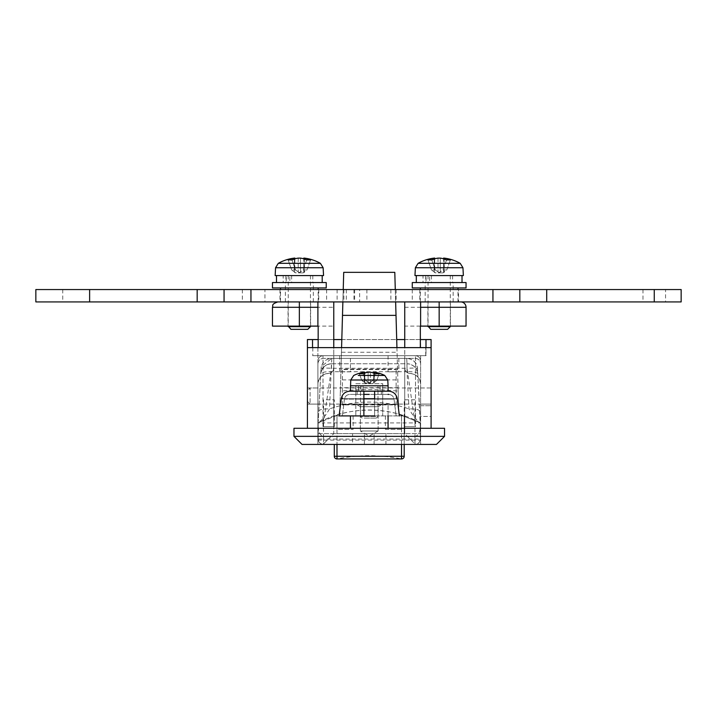 <?xml version="1.0" encoding="UTF-8"?>
<svg xmlns="http://www.w3.org/2000/svg" width="717" height="717" viewBox="0 0 717 717"><rect width="100%" height="100%" fill="white"/><g stroke="black" fill="none" stroke-linecap="round" stroke-linejoin="round"><path stroke-width="0.54" stroke-dasharray="3.58 2.69" d="M460.673 301.92L439.163 301.92L460.673 301.92M420.61 387.96L431.096 387.96L431.096 404.092L431.096 387.96L431.096 404.092L431.096 387.96L310.103 387.96L310.103 404.092L431.096 404.092L420.61 404.092L420.61 387.96L420.61 404.092M307.414 387.96L307.414 404.092L307.414 387.96L317.9 387.96L317.9 404.092L317.9 387.96M307.414 404.092L317.9 404.092M360.382 406.727L355.811 404.092L382.699 404.092L355.811 404.092L382.699 404.092L355.811 404.092L360.382 406.727L378.128 406.727L382.699 404.092L378.128 406.727L360.382 406.727L378.128 406.727L360.382 406.727L360.382 430.98L360.382 406.727M378.128 430.98L378.128 406.727L378.128 430.98L360.382 430.98L378.128 430.98L360.382 430.98L378.128 430.98L369.255 436.106L360.382 430.98L369.255 436.106L378.128 430.98M388.076 415.923L388.076 404.092L350.434 404.092L388.076 404.092L350.434 404.092L388.076 404.092L388.076 428.291L350.434 428.291L388.076 428.291M350.434 415.923L350.434 428.291M288.055 326.118L310.64 326.118L288.055 326.118L288.055 301.92L310.64 301.92L288.055 301.92M310.64 326.118L310.64 301.92M427.87 326.118L450.455 326.118L427.87 326.118L427.87 301.92L450.455 301.92L427.87 301.92M450.455 326.118L450.455 301.92M272.46 307.297L333.763 307.297L333.763 326.118L272.46 326.118M431.096 416.46L431.096 405.705L431.096 416.46L420.61 416.46L420.61 405.705L420.61 416.46L431.096 416.46M431.096 428.291L431.096 339.562L307.414 339.562L307.414 428.291L431.096 428.291L307.414 428.291M466.05 326.118L420.341 326.118L420.61 347.628L317.9 347.628L317.9 444.423L317.9 361.072A5.377 5.377 0 0 1 323.277 355.695L415.233 355.695A5.377 5.377 0 0 1 420.61 361.072L420.61 444.423L420.61 355.695L425.988 355.695L425.988 339.562M333.763 326.118L333.763 347.628L317.9 347.628L317.9 384.195L317.9 363.761C318.24 360.517 320.033 358.724 323.277 358.383A5.377 5.377 0 0 0 317.9 363.761L317.9 361.072A5.377 5.377 0 0 1 323.277 355.695L415.233 355.695A5.377 5.377 0 0 1 420.61 361.072L420.61 355.695L312.522 355.695L425.988 355.695L425.988 347.628L431.096 347.628M420.61 326.118L420.61 301.92L439.163 301.92L404.747 301.92L404.747 368.063L404.747 358.383L415.233 358.383C418.477 358.724 420.27 360.517 420.61 363.761A5.377 5.377 0 0 0 415.233 358.383L323.277 358.383L404.747 358.383L404.747 347.628L333.763 347.628L333.763 368.063L333.763 347.628M420.61 301.92L404.747 301.92M333.763 307.297L333.763 301.92L277.837 301.92L317.9 301.92L317.9 326.118M333.763 301.92L317.9 301.92M307.414 347.628L425.988 347.628M420.341 347.628L404.747 347.628M293.97 428.291L444.54 428.291L444.54 436.357L293.97 436.357L293.97 428.291M318.169 339.562L333.763 339.562M341.812 339.562L396.698 339.562M404.747 339.562L420.341 339.562M420.341 326.118L404.747 326.118M420.61 384.195C419.956 377.787 416.425 374.202 410.034 373.44C406.835 373.064 405.078 371.272 404.747 368.063A5.377 5.377 0 0 0 410.034 373.44A10.755 10.755 0 0 1 420.61 384.195M293.97 436.357L302.036 444.423L436.474 444.423L444.54 436.357M415.502 444.423L323.008 444.423L415.502 444.423L404.747 433.668L333.763 433.668L404.747 433.668L415.502 444.423M317.9 444.423L420.61 444.423L317.9 444.423M318.169 347.628L318.169 326.118M312.522 347.628L312.522 339.562M317.9 428.291L420.61 428.291L317.9 428.291M317.9 433.668L420.61 433.668L317.9 433.668M317.9 440.121L420.61 440.121M333.763 368.063C333.432 371.272 331.675 373.064 328.476 373.44C322.085 374.202 318.554 377.787 317.9 384.195A10.755 10.755 0 0 1 328.476 373.44A5.377 5.377 0 0 0 333.763 368.063M333.763 355.695L333.763 433.668L323.008 444.423L333.763 433.668L333.763 355.695L333.763 426.678L333.763 355.695L404.747 355.695L404.747 433.668L404.747 355.695L333.763 355.695M404.747 355.695L404.747 426.678L404.747 355.695L415.502 355.695L404.747 355.695M415.502 426.678L404.747 426.678L415.502 426.678L415.502 355.695L415.502 426.678M333.763 426.678L323.008 426.678L333.763 426.678M323.008 426.678L323.008 355.695L323.008 426.678M420.61 405.705L431.096 405.705L420.61 405.705M352.585 444.423L385.925 444.423L352.585 444.423L352.585 433.668L385.925 433.668L352.585 433.668M385.925 444.423L385.925 433.668M364.415 444.423L364.415 433.668L364.415 444.423M398.535 404.361L398.06 387.691L398.535 404.361L339.975 404.361L340.45 387.691L339.975 404.361M398.06 387.691L340.45 387.691M318.169 426.579C318.509 432.476 320.302 435.739 323.546 436.357L323.546 444.423L414.964 444.423L414.964 436.357C418.208 435.739 420.001 432.476 420.341 426.579L417.491 368.574L420.341 422.913C390.541 405.858 347.969 405.858 318.169 422.913L318.169 439.046L318.169 422.913L321.019 368.574L318.169 422.913L323.528 422.913L331.451 368.251L331.756 358.383L406.754 358.383L331.756 358.383C325.527 358.984 321.942 362.381 321.019 368.574C321.7 368.09 325.177 367.973 331.451 368.251L407.059 368.251L414.982 422.913L323.528 422.913L323.546 439.046L318.169 439.046A5.377 5.377 0 0 0 323.546 444.423L414.964 444.423C418.208 444.083 420.001 442.29 420.341 439.046L420.341 422.913L398.813 414.148L398.159 391.141C378.89 389.044 359.62 389.044 340.351 391.141L340.96 369.551L397.55 369.551L398.159 391.141M342.368 404.908L342.368 369.138L396.142 369.138L342.368 369.138L342.368 404.908L396.142 404.908L396.142 369.138L396.142 404.908M420.341 426.579L420.341 439.046A5.377 5.377 0 0 1 414.964 444.423A5.377 5.377 0 0 0 420.341 439.046L323.546 439.046L323.546 444.423C320.302 444.083 318.509 442.29 318.169 439.046M395.282 289.551L395.632 301.92M342.878 301.92L343.228 289.551M394.798 272.343L397.057 352.262L341.453 352.262L343.712 272.343L394.798 272.343M396.931 347.628L398.813 414.148C379.105 408.627 359.405 408.627 339.697 414.148L341.579 347.628M397.55 369.551L397.057 352.262M341.453 352.262L340.96 369.551M340.351 391.141L339.697 414.148L318.169 422.913L341.104 413.754M323.546 436.357L414.964 436.357M342.368 379.893L396.142 379.893M331.783 358.383L331.505 363.761L407.005 363.761L406.727 358.383M331.505 363.761L407.005 363.761M374.095 444.423L374.095 433.668L374.095 444.423M414.964 444.423L414.964 422.913L420.341 422.913C416.72 420.422 412.929 415.752 408.986 408.905L407.032 371.729L331.478 371.729A10.755 2.778 -177 0 0 320.732 373.951C321.664 367.758 325.24 364.361 331.478 363.761A10.755 10.755 0 0 0 320.732 373.951A10.755 10.755 0 0 1 331.478 363.761L329.524 408.905C325.527 415.806 321.745 420.476 318.169 422.913L318.169 423.595M419.723 411.128C418.979 409.506 415.394 408.762 408.986 408.905C382.502 399.781 356.008 399.781 329.524 408.905C323.116 408.762 319.531 409.506 318.787 411.128M417.778 373.951A10.755 2.778 177 0 0 407.032 371.729L407.032 363.761A10.755 10.755 0 0 1 417.778 373.951C416.846 367.758 413.27 364.361 407.032 363.761M406.754 358.383L407.059 368.251C413.333 367.973 416.81 368.09 417.491 368.574C416.971 362.569 413.395 359.172 406.754 358.383C412.983 358.984 416.568 362.381 417.491 368.574L417.186 366.548M321.324 366.548L321.019 368.574L321.324 366.548L331.756 358.383M307.414 401.403L307.414 390.648L310.103 387.96L310.103 404.092L307.414 401.403L307.414 390.648M336.721 458.943L401.26 458.889L337.25 458.889A162.938 162.938 0 0 1 401.26 458.889L401.789 458.943M334.301 444.423L334.301 456.254A2.689 2.689 0 0 0 336.99 458.943L401.52 458.943A2.689 2.689 0 0 0 404.209 456.254L404.209 415.923L334.301 415.923L336.99 415.923L336.99 429.366L353.123 429.366L336.99 429.366M401.52 444.423L401.52 415.923L336.99 415.923L336.99 444.423M385.387 415.923L385.387 429.366L401.52 429.366L401.52 415.923L404.209 415.923L404.209 426.678L414.964 426.678L414.964 399.79L404.209 399.79L404.209 426.678L414.964 426.678L414.964 399.79L404.209 399.79L404.209 444.423M353.123 415.923L353.123 429.366M382.699 383.658L382.699 415.923L382.699 383.658L355.811 383.658L355.811 415.923L355.811 383.658L382.699 383.658M334.301 426.678L334.301 399.79L323.546 399.79L323.546 426.678L334.301 426.678L334.301 399.79L323.546 399.79L323.546 426.678L334.301 426.678M401.52 429.366L385.387 429.366M398.831 371.827L388.076 371.827L398.831 371.827L398.831 355.695L388.076 355.695L398.831 355.695M388.076 371.827L388.076 355.695M350.434 371.827L339.679 371.827L350.434 371.827L350.434 355.695L339.679 355.695L350.434 355.695M339.679 371.827L339.679 355.695M425.719 355.695L312.791 355.695L425.719 355.695L425.719 347.628L425.719 355.695M312.791 347.628L312.791 355.695L312.791 347.628L425.719 347.628L312.791 347.628M359.656 301.92L279.988 301.92L412.275 301.92L343.864 301.92L359.656 301.92L359.656 289.551L279.988 289.551L359.656 289.551M264.932 289.551L242.346 289.551L264.932 289.551L264.932 301.92L242.346 301.92L264.932 301.92M242.346 289.551L242.346 301.92M665.555 289.551L642.97 289.551L665.555 289.551L665.555 301.92L642.97 301.92L665.555 301.92M642.97 289.551L642.97 301.92M458.522 289.551L419.803 289.551L458.522 289.551L458.522 301.92L419.803 301.92L458.522 301.92M419.803 289.551L419.803 301.92M224.062 289.551L224.062 301.92M519.825 289.551L519.825 301.92M681.15 289.551L681.15 301.92L35.85 301.92L35.85 289.551L681.15 289.551M318.707 289.551L318.707 301.92M279.988 289.551L279.988 301.92M412.275 289.551L412.275 301.92M326.235 282.561L272.46 282.561M299.348 301.92L280.526 301.92L318.169 301.92L285.366 301.92L299.348 301.92L299.348 326.118M326.235 287.938L272.46 287.938M299.348 287.938L318.169 287.938L299.348 287.938M299.348 282.561L285.366 282.561L299.348 282.561M466.05 282.561L412.275 282.561M439.163 301.92L420.341 301.92L457.984 301.92L425.181 301.92L439.163 301.92L439.163 307.297L466.05 307.297M466.05 287.938L412.275 287.938M439.163 287.938L457.984 287.938L439.163 287.938M439.163 282.561L425.181 282.561L439.163 282.561M289.838 282.561L322.202 282.561L283.188 282.561L289.838 282.561L285.904 282.561L289.838 282.561L289.838 275.57L322.202 275.57L286.235 275.57L286.235 282.561M286.235 275.57L289.838 275.57M291.487 275.57L310.461 275.57L291.487 275.57M310.461 326.656L288.234 326.656M290.923 329.345L307.772 329.345M320.4 263.327L278.295 263.327M294.4 259.016L294.4 272.021L291.685 269.977L288.153 259.966A42.939 30.356 90 0 1 294.4 258.12L294.4 272.021L291.685 269.977L288.153 259.966A42.527 26.914 -125.2 0 1 290.035 259.895A42.527 26.914 -125.2 0 1 291.962 259.966A42.939 30.356 90 0 1 294.875 258.864L294.875 272.63L294.4 272.021L295.547 272.881L299.348 272.63L295.494 269.977L291.962 259.966L295.494 269.977L291.685 269.977L295.494 269.977L299.348 272.63L303.201 269.977L306.733 259.966A42.527 26.914 125.2 0 1 310.542 259.966A42.939 30.356 90 0 0 304.295 258.12L304.295 272.021L307.01 269.977L310.542 259.966L307.01 269.977L303.201 269.977L306.733 259.966A42.939 30.356 -90 0 0 303.82 258.864L303.82 272.63L307.01 269.977L303.201 269.977L299.348 272.881L295.547 272.881M275.149 275.57L323.546 275.57M298.209 258.12L298.209 272.021L298.209 258.12L300.486 258.12L300.486 272.021L300.486 258.12M303.148 272.881L299.348 272.881L303.148 272.881L304.295 272.021L304.295 259.016M283.188 275.57L276.493 275.57L283.188 275.57L283.188 282.561L276.493 282.561L283.188 282.561M291.64 275.57L291.64 282.561M429.653 282.561L462.017 282.561L423.003 282.561L429.653 282.561L425.719 282.561L429.653 282.561L429.653 275.57L462.017 275.57L426.05 275.57L426.05 282.561M426.05 275.57L429.653 275.57M431.302 275.57L450.276 275.57L431.302 275.57M450.276 326.656L428.049 326.656M430.738 329.345L447.587 329.345M460.215 263.327L418.11 263.327M434.215 259.016L434.215 272.021L431.5 269.977L427.968 259.966A42.939 30.356 90 0 1 434.215 258.12L434.215 272.021L431.5 269.977L427.968 259.966A42.527 26.914 -125.2 0 1 429.85 259.895A42.527 26.914 -125.2 0 1 431.777 259.966A42.939 30.356 90 0 1 434.69 258.864L434.69 272.63L434.215 272.021L435.362 272.881L439.163 272.63L435.309 269.977L431.777 259.966L435.309 269.977L431.5 269.977L435.309 269.977L439.163 272.63L443.016 269.977L446.548 259.966A42.527 26.914 125.2 0 1 450.357 259.966A42.939 30.356 90 0 0 444.11 258.12L444.11 272.021L446.825 269.977L450.357 259.966L446.825 269.977L443.016 269.977L446.548 259.966A42.939 30.356 -90 0 0 443.635 258.864L443.635 272.63L446.825 269.977L443.016 269.977L439.163 272.881L435.362 272.881M414.964 275.57L463.361 275.57M438.024 258.12L438.024 272.021L438.024 258.12L440.301 258.12L440.301 272.021L440.301 258.12M442.963 272.881L439.163 272.881L442.963 272.881L444.11 272.021L444.11 259.016M423.003 275.57L416.308 275.57L423.003 275.57L423.003 282.561L416.308 282.561L423.003 282.561M431.455 275.57L431.455 282.561M369.255 394.413L363.877 394.413C345.719 394.413 345.719 394.413 363.877 394.413C345.719 394.413 345.719 394.413 363.877 394.413C345.719 394.413 345.719 394.413 363.877 394.413L374.632 394.413C392.791 394.413 392.791 394.413 374.632 394.413L363.877 394.413L363.877 399.127C338.836 399.127 338.836 399.127 363.877 399.127C338.836 399.127 338.836 399.127 363.877 399.127C338.836 399.127 338.836 399.127 363.877 399.127C338.836 399.127 338.836 399.127 363.877 399.127L374.632 399.127C399.674 399.127 399.674 399.127 374.632 399.127C399.674 399.127 399.674 399.127 374.632 399.127C399.674 399.127 399.674 399.127 374.632 399.127C399.674 399.127 399.674 399.127 374.632 399.127L363.877 399.127L374.632 399.127L374.632 394.413C392.791 394.413 392.791 394.413 374.632 394.413C392.791 394.413 392.791 394.413 374.632 394.413L388.022 394.413M369.255 391.186L357.156 391.186L369.255 391.186M374.632 415.923L374.632 398.724L374.632 415.923L374.632 399.127L374.632 415.923L399.396 415.923L339.715 415.923L398.804 415.923L342.368 415.923L363.877 415.923L363.877 398.724C334.705 398.724 334.705 398.724 363.877 398.724C334.705 398.724 334.705 398.724 363.877 398.724L374.632 398.724C403.805 398.724 403.805 398.724 374.632 398.724C403.805 398.724 403.805 398.724 374.632 398.724C403.805 398.724 403.805 398.724 374.632 398.724L374.632 391.186C392.791 391.186 392.791 391.186 374.632 391.186C392.791 391.186 392.791 391.186 374.632 391.186L363.877 391.186C345.719 391.186 345.719 391.186 363.877 391.186L374.632 391.186C392.791 391.186 392.791 391.186 374.632 391.186C392.791 391.186 392.791 391.186 374.632 391.186L363.877 391.186C345.719 391.186 345.719 391.186 363.877 391.186C345.719 391.186 345.719 391.186 363.877 391.186L374.632 391.186L374.632 398.724L363.877 398.724L374.632 398.724L374.632 391.186M343.067 398.724L363.877 398.724L363.877 391.186L363.877 398.724L363.877 391.186L355.946 391.186L388.076 391.186L350.434 391.186L388.076 391.186L388.076 385.809L358.455 385.809L358.455 391.186L358.455 385.809L377.976 385.809L363.089 385.809L363.089 391.186L363.089 385.809L380.01 385.809L361.646 385.809L361.646 391.186L358.5 391.186L361.646 391.186L361.646 385.809L355.946 385.809L380.01 385.809L350.434 385.809L355.946 385.809L355.946 391.186L350.434 391.186L355.946 391.186L355.946 385.809L388.076 385.809L350.434 385.809L350.434 391.186M349.806 391.186C345.074 391.563 342.224 394.072 341.265 398.724L339.114 415.923L363.877 415.923M375.421 416.46L360.534 416.46L375.421 416.46M364.236 418.074L376.362 418.074L364.236 418.074M380.243 375.466L358.267 375.466M364.308 373.306L364.308 382.26L361.691 380.297L365.491 380.297L361.691 380.297L359.405 373.799A34.846 24.647 90 0 1 364.308 372.195L364.308 382.26L361.691 380.297L359.405 373.799A34.64 21.922 -125.2 0 1 361.269 373.7A34.64 21.922 -125.2 0 1 363.205 373.799A34.846 24.647 90 0 1 364.783 373.118L364.783 382.869L361.691 380.297L365.491 380.297L363.205 373.799A34.846 24.647 -90 0 1 368.117 372.195L370.393 372.195A34.846 24.647 -90 0 1 375.305 373.799A34.64 21.922 125.2 0 1 379.105 373.799A34.846 24.647 90 0 0 374.202 372.195L374.202 382.26L376.819 380.297L379.105 373.799A34.846 24.647 90 0 0 374.202 372.195A34.846 24.647 -90 0 1 379.105 373.799A34.64 21.922 125.2 0 0 377.241 373.7A34.64 21.922 125.2 0 0 375.305 373.799A34.846 24.647 -90 0 0 370.393 372.195L370.393 382.26L373.019 380.297L375.305 373.799A34.64 21.922 125.2 0 1 379.105 373.799L376.819 380.297L373.019 380.297L375.305 373.799A34.846 24.647 -90 0 0 373.727 373.118L373.727 382.869L376.819 380.297L379.105 373.799L376.819 380.297L373.019 380.297L376.819 380.297L373.727 382.869L376.819 380.297L373.019 380.297L375.305 373.799L373.019 380.297L369.255 382.869L365.491 380.297L363.205 373.799A34.64 21.922 -125.2 0 0 359.405 373.799A34.846 24.647 -90 0 1 364.308 372.195L364.308 382.26L361.691 380.297L359.405 373.799A34.846 24.647 90 0 1 364.308 372.195L364.308 382.26L365.455 383.12L369.255 383.12L373.019 380.297L369.255 382.869L365.491 380.297L361.691 380.297L359.405 373.799A34.64 21.922 -125.2 0 1 361.269 373.7A34.64 21.922 -125.2 0 1 363.205 373.799A34.846 24.647 90 0 1 368.117 372.195L368.117 382.26L369.255 382.869L370.393 382.26L370.393 372.195M374.202 373.306L373.727 382.869L365.455 383.12L369.255 382.869L364.783 382.869L364.783 372.114A34.954 34.954 0 0 0 353.714 375.466L350.738 380.01L387.772 380.01L350.738 380.01L387.772 380.01L388.076 385.809M365.491 380.297L363.205 373.799L365.491 380.297L368.117 382.26L365.491 380.297M387.772 380.01L384.796 375.466A34.954 34.954 0 0 0 373.727 372.114L373.727 382.869L373.055 383.12L369.255 383.12L368.117 382.26L368.117 372.195M404.747 307.297L439.163 307.297L439.163 326.118M401.52 458.943L401.52 456.254L336.99 456.254L336.99 458.943M334.301 456.254L336.99 456.254L336.99 415.923M401.52 415.923L401.52 456.254L404.209 456.254M326.611 289.551L326.611 301.92M654.263 289.551L654.263 301.92M62.737 289.551L62.737 301.92M318.76 289.551L318.76 301.92M353.983 289.551L353.983 301.92M346.329 289.551L346.329 301.92M354.619 289.551L354.619 301.92M396.142 289.551L396.142 301.92M390.864 289.551L390.864 301.92M366.889 289.551L366.889 301.92M337.115 289.551L337.115 301.92M275.561 267.737L323.134 267.737M415.376 267.737L462.949 267.737M363.877 394.413L363.877 399.127L363.877 394.413L363.877 399.127L374.632 399.127L374.632 394.413M374.202 382.26L374.202 372.195L374.202 382.26M420.341 423.586L419.929 422.627L397.406 413.754M343.864 289.551L343.864 301.92M313.329 301.92L313.329 282.561M280.526 301.92L280.526 289.551M318.169 301.92L318.169 289.551M285.366 301.92L285.366 282.561M453.144 301.92L453.144 282.561M420.341 301.92L420.341 289.551M457.984 301.92L457.984 289.551M425.181 301.92L425.181 282.561M312.791 275.57L312.791 282.561M285.904 275.57L285.904 282.561M288.234 275.57L288.234 326.118M310.461 275.57L310.461 326.118M452.606 275.57L452.606 282.561M425.719 275.57L425.719 282.561M428.049 275.57L428.049 326.118M450.276 275.57L450.276 326.118M357.156 391.186L357.156 394.413L357.156 391.186M396.142 415.923L394.045 399.127C393.436 396.223 391.661 394.655 388.704 394.413C391.661 394.655 393.436 396.223 394.045 399.127L396.142 415.923M344.465 399.127L342.368 415.923L344.465 399.127C345.074 396.223 346.849 394.655 349.806 394.413C346.849 394.655 345.074 396.223 344.465 399.127M381.354 391.186L381.354 394.413L381.354 391.186M399.396 415.923L397.245 398.724C396.286 394.072 393.436 391.563 388.704 391.186M380.01 385.809L380.01 391.186L380.01 385.809M358.5 385.809L358.5 391.186L358.5 385.809M360.534 385.809L360.534 416.46L362.148 418.074L360.534 416.46L360.534 385.809M376.362 418.074L377.976 416.46L377.976 385.809L377.976 416.46L376.362 418.074M350.738 380.01L350.434 385.809"/><path stroke-width="1.08" d="M460.673 301.92A5.377 5.377 0 0 1 466.05 307.297L420.61 307.297L420.61 301.92M350.434 415.923L350.434 428.291M388.076 415.923L388.076 428.291M318.169 347.628L318.169 326.118L272.46 326.118L272.46 307.297C273.491 305.684 270.506 304.456 277.837 301.92M420.341 339.562L431.096 339.562L431.096 428.291M431.096 347.628L307.414 347.628L307.414 339.562L318.169 339.562M307.414 347.628L307.414 428.291M466.05 307.297L466.05 326.118L420.341 326.118L420.341 347.628M420.61 326.118L420.61 307.297M317.9 301.92L317.9 326.118M444.54 428.291L293.97 428.291L293.97 436.357L444.54 436.357L444.54 428.291M333.763 339.562L341.812 339.562M396.698 339.562L404.747 339.562M444.54 436.357L436.474 444.423L302.036 444.423L293.97 436.357M333.763 301.92L333.763 347.628M404.747 301.92L404.747 347.628M312.522 339.562L312.522 347.628M425.988 347.628L425.988 339.562M341.579 347.628L342.493 315.363L396.017 315.363L396.931 347.628M343.228 289.551L343.712 272.343L394.798 272.343L395.282 289.551M395.632 301.92L396.017 315.363M342.493 315.363L342.878 301.92M404.209 444.423L404.209 456.254A2.689 2.689 0 0 1 401.52 458.943L336.99 458.943A2.689 2.689 0 0 1 334.301 456.254L334.301 444.423M654.263 289.551L654.263 301.92L681.15 301.92L681.15 289.551L224.062 289.551L224.062 301.92L35.85 301.92L35.85 289.551L89.625 289.551L89.625 301.92M224.062 289.551L89.625 289.551M519.825 289.551L519.825 301.92L224.062 301.92M654.263 301.92L519.825 301.92M272.46 287.938L326.235 287.938L326.235 282.561L272.46 282.561L272.46 287.938M412.275 287.938L466.05 287.938L466.05 282.561L412.275 282.561L412.275 287.938M288.234 326.656L310.461 326.656L307.772 329.345L290.923 329.345L288.234 326.118M320.4 263.327L323.134 267.737L275.561 267.737L278.295 263.327L320.4 263.327A43.02 43.02 0 0 0 303.82 258.057L303.82 258.864A42.939 30.356 -90 0 0 300.486 258.12L298.209 258.12A42.939 30.356 -90 0 0 291.962 259.966A42.527 26.914 -125.2 0 0 288.153 259.966A42.939 30.356 -90 0 1 294.4 258.12L294.4 259.016M304.295 259.016L304.295 258.12A42.939 30.356 -90 0 1 310.542 259.966A42.527 26.914 125.2 0 0 308.66 259.895A42.527 26.914 125.2 0 0 306.733 259.966A42.939 30.356 -90 0 0 300.486 258.12M323.134 267.737L323.546 275.57L275.149 275.57L275.561 267.737M278.295 263.327A43.02 43.02 0 0 1 294.875 258.057L294.875 258.864A42.939 30.356 90 0 1 298.209 258.12M428.049 326.656L450.276 326.656L447.587 329.345L430.738 329.345L428.049 326.118M460.215 263.327L462.949 267.737L415.376 267.737L418.11 263.327L460.215 263.327A43.02 43.02 0 0 0 443.635 258.057L443.635 258.864A42.939 30.356 -90 0 0 440.301 258.12L438.024 258.12A42.939 30.356 -90 0 0 431.777 259.966A42.527 26.914 -125.2 0 0 427.968 259.966A42.939 30.356 -90 0 1 434.215 258.12L434.215 259.016M444.11 259.016L444.11 258.12A42.939 30.356 -90 0 1 450.357 259.966A42.527 26.914 125.2 0 0 448.475 259.895A42.527 26.914 125.2 0 0 446.548 259.966A42.939 30.356 -90 0 0 440.301 258.12M462.949 267.737L463.361 275.57L414.964 275.57L415.376 267.737M418.11 263.327A43.02 43.02 0 0 1 434.69 258.057L434.69 258.864A42.939 30.356 90 0 1 438.024 258.12M343.067 398.724L341.265 398.724L339.114 415.923L374.632 415.923M374.632 391.186L374.632 398.724C403.805 398.724 403.805 398.724 374.632 398.724L363.877 398.724C334.705 398.724 334.705 398.724 363.877 398.724L363.877 415.923M358.267 375.466L384.796 375.466L387.772 380.01L350.738 380.01L350.434 391.186L349.806 391.186L388.704 391.186C393.436 391.563 396.286 394.072 397.245 398.724L399.396 415.923M363.877 394.413C345.719 394.413 345.719 394.413 363.877 394.413L369.255 394.413M388.704 394.413L388.022 394.413M350.434 385.809L388.076 385.809L388.076 391.186M374.202 373.306L374.202 372.195A34.846 24.647 -90 0 1 379.105 373.799A34.64 21.922 125.2 0 0 377.241 373.7A34.64 21.922 125.2 0 0 375.305 373.799A34.846 24.647 -90 0 0 370.393 372.195L368.117 372.195A34.846 24.647 -90 0 0 363.205 373.799A34.64 21.922 -125.2 0 0 359.405 373.799A34.846 24.647 -90 0 1 364.308 372.195L364.308 373.306M370.393 372.195A34.846 24.647 -90 0 1 373.727 373.118L373.727 372.114A34.954 34.954 0 0 1 384.796 375.466L380.243 375.466M350.738 380.01L353.714 375.466A34.954 34.954 0 0 1 364.783 372.114L364.783 373.118A34.846 24.647 90 0 1 368.117 372.195M439.163 326.118L439.163 301.92M317.9 307.297L272.46 307.297M299.348 326.118L299.348 301.92M336.99 444.423L336.99 456.254L401.52 456.254L401.52 444.423M404.209 456.254L401.52 456.254L401.52 458.943A2.689 2.689 0 0 0 404.209 456.254M334.301 456.254A2.689 2.689 0 0 0 336.99 458.943L336.99 456.254L334.301 456.254M197.175 289.551L197.175 301.92M250.95 289.551L250.95 301.92M492.938 289.551L492.938 301.92M546.712 289.551L546.712 301.92M363.877 391.186L363.877 398.724M401.26 458.889L401.789 458.943M337.25 458.889L336.721 458.943M280.526 289.551L280.526 287.938M318.169 289.551L318.169 287.938M420.341 289.551L420.341 287.938M457.984 289.551L457.984 287.938M322.202 275.57L322.202 282.561M276.493 275.57L276.493 282.561M310.461 326.118L310.461 326.656M462.017 275.57L462.017 282.561M416.308 275.57L416.308 282.561M450.276 326.118L450.276 326.656M341.265 398.724C342.224 394.072 345.074 391.563 349.806 391.186M387.772 380.01L388.076 385.809"/></g></svg>
